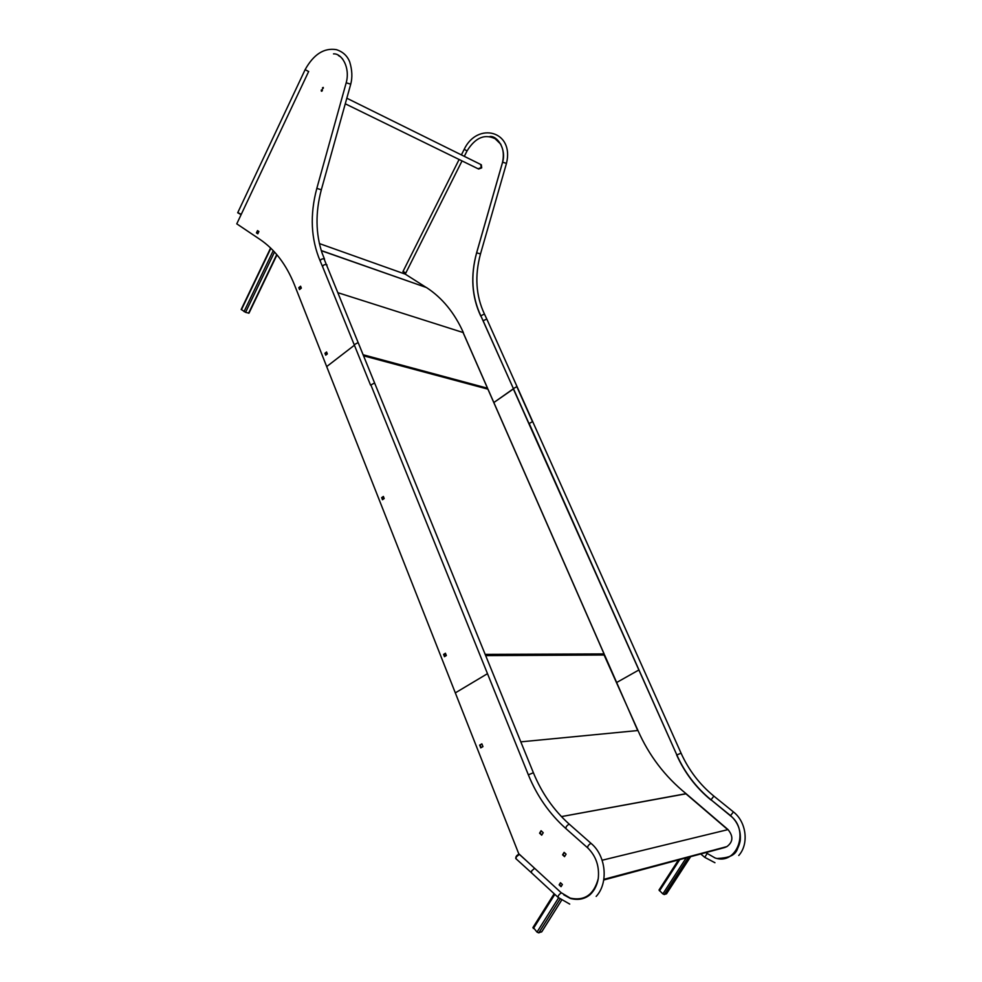 <?xml version="1.0" encoding="UTF-8"?>
<svg xmlns="http://www.w3.org/2000/svg" width="982" height="982" viewBox="0 0 982 982"><rect width="100%" height="100%" fill="white"/><g stroke="black" fill="none" stroke-linecap="round" stroke-linejoin="round"><path stroke-width="1.47" d="M603.967 654.724L637.956 730.522C648.992 755.526 665.023 776.578 686.062 793.665L685.964 793.837M603.844 879.332L726.913 846.594C733.1 841.979 733.48 836.308 728.043 829.606L686.062 793.665M726.913 846.594L724.79 847.503M561.446 816.607L685.89 793.824M485.795 655.632L604.519 655.006M541.818 931.611L538.774 932.875L537.007 932.114L533.165 927.303M666.582 893.669L664.335 894.553L662.85 893.89L659.008 890.036L678.452 860.072M724.127 847.687L603.734 879.995M299.829 289.334L299.228 287.812L299.829 289.334M299.952 289.236L299.35 287.714M257.849 233.704L256.867 233.053L257.849 233.704M257.873 233.667L256.891 233.004L257.885 233.63M463.381 332.616C454.494 312.792 442.182 297.767 426.446 287.53L321.249 250.545M257.959 233.495L257.333 233.065L258.266 231.101M276.985 254.841L248.974 313.172L245.574 312.35L241.204 309.416M299.424 287.652L300.026 289.174M300.799 286.744L299.878 287.493L300.418 288.855M480.799 164.51L481.143 167.591L478.111 168.781L345.271 103.797M481.327 164.767L481.708 167.861L478.639 169.039M346.818 98.212L480.763 164.485L481.143 167.591L478.111 168.781M321.826 91.203L322.403 89.89M322.55 87.815L323.299 88.171L322.55 87.815M324.956 353.25L326.576 351.986L327.337 353.925L325.717 355.177L324.956 353.25L326.024 354.944L325.398 353.36L326.711 352.342M382.379 497.493L383.029 499.114L384.134 498.353M444.343 654.184L445.042 655.964L446.221 655.227M326.147 354.846L325.521 353.262M383.164 499.028L382.526 497.395M445.19 655.866L444.478 654.098M444.711 654.663L445.742 654.024M445.73 653.987L444.674 654.577M383.41 496.782L384.048 498.402M445.803 654.159L444.883 655.055L445.914 654.429M480.971 316.143L513.512 388.872L493.799 402.571L513.304 388.823L676.868 755.023M464.314 156.347L467.051 150.897C475.644 137.087 485.489 133.282 496.61 139.505C502.612 144.833 504.588 152.443 502.538 162.325L476.614 252.804L480.505 253.908C474.576 275.795 475.889 295.827 484.433 314.019L486.802 319.064M494.498 138.106L500.906 144.342M405.259 274.125L462.031 160.913M480.75 316.069C471.753 296.822 470.378 275.733 476.614 252.804M480.505 253.884L506.479 163.331L502.6 162.251M532.49 421.671L516.827 386.65L513.39 388.602L529.003 423.61L532.49 421.671M405.799 273.045L403.05 271.4L405.799 273.045M529.347 423.843L676.856 754.986C684.81 772.699 696.201 787.625 711.029 799.79L730.326 815.698C749.929 830.097 737.052 865.682 715.129 857.986L705.96 852.732M402.939 271.609L405.701 273.254M616.598 682.539L638.766 670.043L616.598 682.539M740.219 840.641C738.513 849.725 733.701 855.531 725.808 858.047M710.796 799.864C696.017 787.699 684.65 772.76 676.684 755.048M598.259 878.62C593.926 894.688 584.585 901.194 570.235 898.113L561.103 892.65L518.717 853.677L455.317 692.875L487.416 673.713L455.317 692.875L326.687 366.593L354.404 345.222L326.687 366.593L294.404 284.694C286.228 264.465 274.715 249.342 259.837 239.326L236.772 223.847L308.679 71.441M594.65 889.017C591.483 893.841 587.359 896.971 582.289 898.395M562.391 884.524L561.053 886.672L559.139 884.856L560.477 882.708L562.391 884.524M564.527 856.648L562.588 854.819L564.122 852.351L566.074 854.18L564.527 856.648M541.082 830.711L543.218 832.724L541.708 835.179L539.572 833.166L541.082 830.711M481.867 743.853L482.96 746.615L480.75 747.867L479.658 745.105L481.867 743.853M561.25 886.365L559.556 884.757L560.697 882.916M564.711 856.353L562.993 854.733L564.343 852.56M541.892 834.884L539.977 833.08L541.315 830.932M481.106 747.67L480.088 745.068L481.929 744.012M321.335 189.759L350.734 84.17L346.192 82.807M374.584 382.968L358.148 342.534L354.207 344.731L370.57 385.165L374.584 382.968M241.118 214.641L237.693 212.763L241.228 214.407L237.804 212.529L305.132 69.636M371.122 385.558L528.353 774.835C536.921 795.899 549.392 813.771 565.779 828.489M534.613 868.309L531.655 870.899L531.446 872.765L557.972 897.253M531.213 872.544L516.053 858.796L516.225 856.918L519.343 854.389C516.974 855.359 515.857 856.82 516.004 858.784M383.373 496.438L384.208 498.537L382.477 499.74L381.654 497.641L383.373 496.438M445.435 653.251L446.344 655.546L444.49 656.676L443.594 654.393L445.435 653.251M382.808 499.519L382.084 497.702L383.496 496.72M444.846 656.467L444.011 654.38L445.521 653.46M321.679 91.228L322.329 89.743M322.342 90.688L321.347 91.142L321.249 90.074L322.231 89.62L322.342 90.688M323.336 88.22L322.599 88.552L322.513 87.754L323.25 87.423L323.336 88.22M338.385 55.508L340.3 56.686M340.852 57.14L342.743 59.141M258.892 231.519L257.8 233.814L256.425 232.894L257.517 230.598L258.892 231.519M301.339 288.107L299.535 289.567L298.786 287.677L300.59 286.204L301.339 288.107M257.91 230.868L256.425 232.894M300.738 286.584L298.786 287.677M515.783 858.575C515.636 856.611 516.741 855.15 519.122 854.18L519.343 854.352M520.841 741.852L637.956 730.522M602.138 860.232L727.76 829.667L685.841 793.738M561.422 816.594L685.767 793.726M603.77 879.749L724.937 847.466M541.561 932.016L561.63 900.175L541.818 931.709M538.774 932.875L560.084 899.033M537.007 932.114L558.598 897.818M533.386 928.518L554.842 894.357M666.422 893.915L690.493 856.856M664.335 894.553L688.456 857.396M662.85 893.89L686.111 858.023M659.511 890.846L679.654 859.753M258.573 232.206L257.861 231.961L258.573 232.206M425.722 287.149L405.32 274.162L319.359 243.561M363.549 354.87L487.489 388.209L463.062 332.517L338.336 292.832M258.782 231.764L258.07 231.519M248.593 313.197L276.752 254.559M245.574 312.35L274.518 252.018M244.027 311.601L273.241 250.655M241.437 309.735L270.872 248.262M301.228 287.836L299.94 287.444M485.28 654.368L604.053 653.926L487.907 389.154L363.978 355.914M446.159 655.055L444.883 655.055M502.624 162.177L476.675 252.742C470.452 275.512 471.826 296.539 480.812 315.823L484.433 314.019M480.824 315.848L483.107 320.733L486.802 319.052L681.054 753.145L676.856 754.986M467.051 150.897L464.191 149.338L461.393 154.911M733.419 811.918L730.559 815.625C737.752 822.057 740.993 830.244 740.268 840.211C736.77 848.755 739.348 857.482 717.326 858.489M713.865 796.12L711.029 799.79L730.412 815.502M714.945 862.724L704.745 857.335L707.065 853.653M316.818 188.409L316.83 188.372C309.76 214.825 310.901 239.08 320.23 261.126C320.451 259.543 321.703 258.745 324.011 258.806L533.386 772.724L528.353 774.847M320.255 261.163L322.624 266.748C322.918 265.201 324.195 264.465 326.466 264.551L327.031 265.017M333.499 53.887C341.675 53.138 350.427 67.439 346.216 82.709L316.83 188.372L321.323 189.796C315.32 212.529 315.603 233.667 322.145 253.209L324.563 259.248M308.643 71.539L305.12 69.648C313.675 54.292 324.109 47.627 336.409 49.652C342.951 51.788 347.395 55.9 349.739 62.013C352.17 70.004 352.513 77.357 350.758 84.084M591.348 843.624L590.796 843.415C588.402 844.95 587.396 846.459 587.776 847.957C596.049 856.12 599.548 866.394 598.234 878.767C597.044 885.273 594.368 890.527 590.219 894.541C584.781 899.119 578.177 900.433 570.395 898.469L563.791 894.835M569.72 904.091L558.193 897.45C557.862 896.014 558.868 894.528 561.225 892.982L561.434 892.957M569.572 824.438L569.008 824.217C566.602 825.702 565.62 827.2 566.025 828.71L587.531 847.736M604.593 654.994L637.699 730.485M485.648 655.276L604.286 654.724M532.895 927.622L554.167 893.743M666.582 893.718L690.53 856.844M659.008 890.036L678.402 860.085M426.446 287.53L321.298 250.692M463.16 332.591L487.612 388.332M241.179 309.465L270.602 248.004M363.892 355.717L487.772 388.958M487.98 389.167L604.163 654.012M502.624 162.19C506.552 148.883 497.064 135.491 489.883 136.523M402.915 271.658L459.11 159.477M506.491 163.27C514.494 130.741 477.387 121.498 464.179 149.35M483.107 320.733L513.39 388.59M681.054 753.145C688.701 770.109 699.589 784.385 713.718 795.997L733.272 811.795C746.455 821.824 749.18 844.004 738.746 855.494M704.61 857.225L700.878 854.094M322.624 266.748L354.195 344.719M533.386 772.724C541.683 792.99 553.664 810.162 569.327 824.217L591.103 843.415C606.164 855.838 608.656 883.051 596.172 896.419M526.708 861.03L519.122 854.18"/></g></svg>
